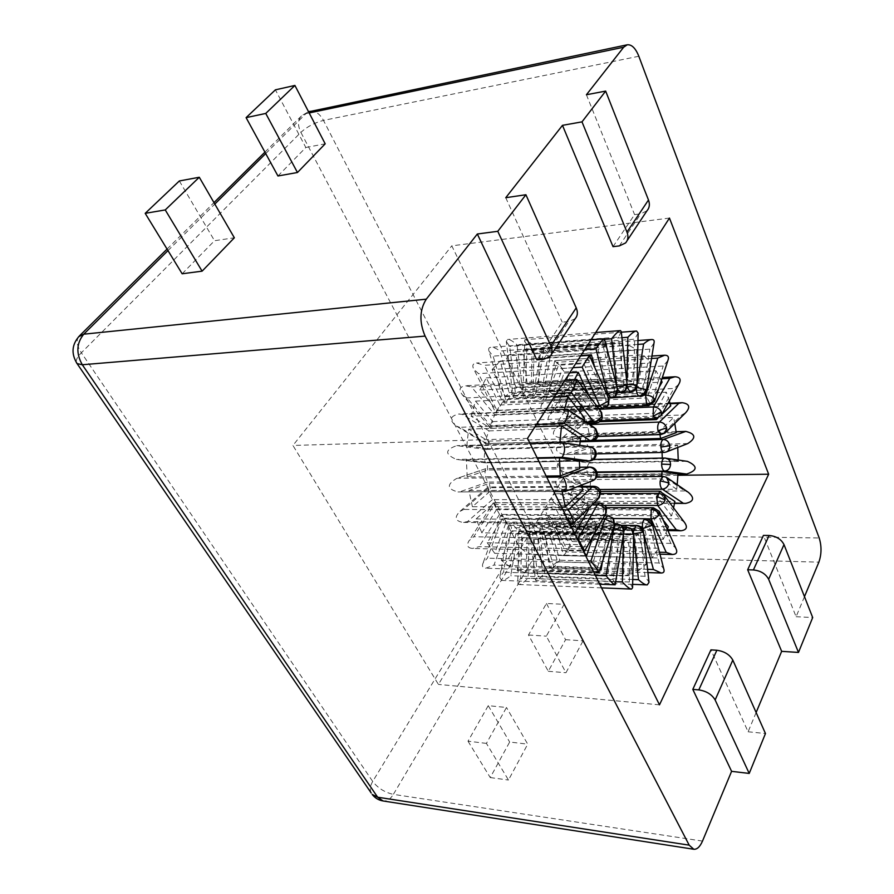 <?xml version="1.0" encoding="UTF-8"?>
<svg xmlns="http://www.w3.org/2000/svg" width="894" height="894" viewBox="0 0 894 894"><rect width="100%" height="100%" fill="white"/><g stroke="black" fill="none" stroke-linecap="round" stroke-linejoin="round"><path stroke-width="0.67" stroke-dasharray="4.47 3.35" d="M78.627 336.725C76.035 340.603 76.951 345.956 81.365 352.772L300.876 132.368L517.391 543.664C521.94 537.417 528.153 534.053 536.054 533.562C539.082 540.769 538.903 547.854 535.495 554.805L818.882 562.136M536.858 359.813L562.225 322.142L568.718 321.583L575.121 318.778M505.758 197.708L562.225 322.142M613.027 246.655L634.584 214.627L640.774 213.822L646.977 210.783M586.419 94.753L634.584 214.627M804.477 596.644L796.107 616.715L763.431 535.394M756.123 712.529L748.099 731.784L710.931 649.871M669.45 218.069L451.794 245.839L564.103 476.58L438.418 684.413L292.941 445.458L451.794 245.839M527.516 438.384L292.941 445.458M677.92 475.273L564.103 476.58M659.481 704.83L438.418 684.413M371.222 793.023C369.624 789.693 370.127 785.837 372.697 781.434C377.994 788.195 384.889 792.497 393.371 794.364C390.387 799.169 386.946 801.37 383.068 800.968M748.099 731.784L765.465 733.527M796.107 616.715L812.691 617.542M546.446 603.461L565.567 639.691L548.301 671.293L528.488 634.997L546.446 603.461L564.114 604.333L546.335 636.148L565.969 672.735L583.056 640.842L564.114 604.333M528.488 634.997L546.335 636.148M486.425 743.395L468.009 741.193L488.247 705.657L506.485 707.489L486.425 743.395L508.485 780.037L527.717 744.143L506.485 707.489M182.153 273.776L214.526 240.721L234.351 237.793M179.348 180.957L214.526 240.721M277.945 175.984L305.837 147.51L275.408 89.836M468.009 741.193L490.247 777.568L509.658 742.031L527.717 744.143M488.247 705.657L509.658 742.031M305.837 147.51L325.192 143.822M490.247 777.568L508.485 780.037M565.567 639.691L583.056 640.842M548.301 671.293L565.969 672.735M310.095 111.314C315.28 110.655 319.75 113.683 323.483 120.399C314.8 122.601 307.257 126.59 300.876 132.368C297.423 125.182 297.736 119.584 301.826 115.572L308.586 111.806M702.494 841.086L393.371 794.364L535.495 554.805C527.628 553.967 521.593 550.257 517.391 543.664L372.697 781.434L81.365 352.772C77.297 356.941 75.644 360.237 76.426 362.651M592.387 480.86L590.945 481.073C593.102 479.799 594.041 477.027 593.784 472.747C593.225 469.194 591.984 467.294 590.029 467.059M579.625 467.227L485.621 468.713C484.414 472.2 485.073 476.647 487.588 482.045L590.945 481.073L565.209 491.454M564.762 491.309L457.974 491.935C447.112 489.074 446.542 484.649 456.264 478.67L485.643 468.713M593.784 472.747L597.17 473.474M579.714 468.635L487.621 470.032L467.216 476.983L546.167 476.044M568.159 375.994L558.683 402.11L561.678 407.061L574.54 386.8L568.159 375.994L656.028 370.798L647.1 397.953L649.949 403.138L659.291 386.934M579.01 396.478L583.681 409.575L568.472 422.851L566.26 416.783L579.01 396.478L666.321 392.187L654.307 413.274L656.107 418.615M586.676 420.761L589.425 435.333L572.875 440.977L571.568 434.182L586.676 420.761L673.618 417.487L674.791 423.443M590.811 447.358L591.504 462.567L574.63 460.321L574.306 453.213L590.811 447.358L677.574 445.19L677.741 447.503M591.213 474.759L589.805 489.733L573.646 479.72L574.317 472.736L591.213 474.759L677.998 473.697M587.85 501.4L584.408 515.29L569.992 498.025L571.624 491.566L587.85 501.4L674.869 501.422M580.865 525.761L575.557 537.741L563.835 514.095L566.338 508.574L580.865 525.761L668.321 526.778M570.607 546.346L563.678 555.632L555.509 526.901L558.761 522.677L570.607 546.346L658.654 548.234M557.565 561.79L549.397 567.69L545.508 535.528L549.307 532.913L557.565 561.79L646.34 564.349L638.607 570.517L634.863 537.003L638.461 534.277L646.34 564.349M542.468 570.886L533.528 572.853L534.422 539.272L538.534 538.512L542.468 570.886L632.047 573.881L623.565 575.959L624.347 540.926L628.247 540.121L632.047 573.881M526.22 572.741L517.101 570.45L522.968 537.741L527.125 538.926L526.22 572.741L616.625 575.87L607.954 573.512L613.474 539.339L617.419 540.568L616.625 575.87M509.904 566.874L501.255 560.281L511.949 530.835L515.86 533.953L509.904 566.874L599.807 569.757M494.706 553.341L487.208 542.759L502.171 518.9L505.535 523.783L494.706 553.341L585.604 555.677M481.832 532.835L476.111 518.933L494.416 502.685L496.963 509.01L481.832 532.835L574.317 534.288L574.697 533.64M472.39 506.73L468.948 490.538L489.297 483.33L490.817 490.65L472.39 506.73L561.488 506.987M487.621 470.032L487.241 462.276L579.346 460.522M467.216 476.983L466.377 459.773L487.241 462.276M466.791 445.972L468.624 429.142L488.437 441.155L487.632 448.743L466.791 445.972L559.8 443.435L579.692 446.385L579.77 445.268M471.138 416.213L475.474 401.127L492.773 421.588L490.851 428.427L471.138 416.213L563.902 412.313L582.72 425.164L583.871 420.448M479.854 390.075L486.291 377.883L499.88 405.027L497.008 410.625L479.854 390.075L572.171 385.023L588.554 406.58L591.28 400.747L588.855 395.45M492.136 369.524L500.115 361.053L509.167 392.667L505.579 396.623L492.136 369.524L583.838 363.612L596.689 391.997L600.086 387.884L594.678 367.222M506.943 355.913L515.804 351.633L519.895 385.28L515.872 387.359L506.943 355.913L597.907 349.487L606.456 382.364L610.278 380.218L606.49 346.481M523.068 349.945L532.165 349.979L531.271 383.224L527.114 383.347L523.068 349.945L613.239 343.363L617.128 378.24L621.084 378.14L621.866 343.464L613.239 343.363M539.35 351.688L548.044 355.823L542.502 386.476L538.49 384.699L539.35 351.688L628.694 345.296L627.923 379.715L631.745 381.593L636.941 349.666L628.694 345.296M554.693 360.673L562.449 368.462L552.85 394.645L549.229 391.136L554.693 360.673L643.244 354.762L638.126 386.487L641.568 390.153L650.609 362.919L643.244 354.762M561.678 407.061L649.949 403.138M574.54 386.8L662.085 382.096M678.725 384.353L673.975 388.454L575.87 393.416L558.526 420.906L553.174 422.471C547.944 422.08 546.759 419.509 549.642 414.76L570.193 382.621C570.048 383.973 571.948 387.571 575.87 393.416M599.271 409.273L553.9 411.206L571.411 383.783L570.204 382.621L662.376 377.469M553.9 411.206L549.642 414.76M655.794 418.638L661.56 414.749M566.26 416.783L654.307 413.274M669.338 400.981L666.321 392.187M583.681 409.575L670.768 405.842M589.425 435.333L676.244 432.662M591.504 462.567L678.244 461.002L678.233 459.985M589.805 489.733L676.691 489.275L677.194 484.66M584.408 515.29L671.64 515.883L673.573 507.904M575.557 537.741L663.314 539.261L667.382 529.427M563.678 555.632L652.106 557.923L658.52 548.458M549.397 567.69L638.607 570.517M533.528 572.853L623.565 575.959M517.101 570.45L607.954 573.512M501.255 560.281L592.867 562.941L600.042 569.065M487.208 542.759L579.446 544.647L583.346 551.073L472.457 548.458C467.383 547.899 466.288 545.262 469.16 540.568L473.764 536.769L494.326 504.551L493.298 502.83L469.16 540.568M568.472 422.851L599.796 421.689M657.85 418.224L661.683 414.548M685.631 412.771L681.608 415.006L583.938 418.772L563.376 436.942L559.845 437.591C552.47 436.451 551.419 433.076 556.705 427.477L580.083 407.206C579.267 409.597 580.552 413.453 583.938 418.772M589.839 424.549L560.259 425.611L580.955 407.642L580.083 407.206M560.259 425.611L556.705 427.477M661.046 434.551L665.885 432.204M571.568 434.182L659.359 431.411L673.618 417.487M661.359 380.576L656.028 370.798M659.359 431.411L659.962 434.585M574.306 453.213L661.973 451.235L677.574 445.19M678.244 461.002L662.286 458.097M661.973 451.235L662.052 452.442M676.691 489.275L661.404 478.849L661.649 476.435M659.057 493.354L657.984 497.902L671.64 515.883M566.338 508.574L654.553 508.898L663.225 520.163M654.553 508.898L652.184 514.653L663.314 539.261M558.761 522.677L647.401 523.593L658.207 547.262M647.401 523.593L644.328 527.996L652.106 557.923M515.86 533.953L606.702 535.405L602.411 561.767M606.702 535.405L602.981 532.154L592.867 562.941M505.535 523.783L596.868 524.8L593.18 535.931M596.868 524.8L593.661 519.705L579.446 544.647M588.341 508.53L586.24 502.763L568.83 519.76L570.104 523.549M571.188 526.555L574.317 534.288M468.948 490.538L561.946 490.046L562.17 491.465M561.946 490.046L581.335 482.525L581.759 485.006M559.845 442.798L559.8 443.435M564.539 409.441L563.902 412.313M574.585 379.525L572.171 385.023M589.828 356.415L583.838 363.612M606.143 345.151L597.907 349.487M558.683 402.11L647.1 397.953M496.963 509.01L588.688 509.379M494.416 502.685L586.24 502.763M490.817 490.65L582.799 490.18M489.297 483.33L581.335 482.525M487.632 448.743L579.692 446.385M488.437 441.155L580.452 438.451M490.851 428.427L582.72 425.164M492.773 421.588L584.542 418.012M497.008 410.625L588.554 406.58M499.88 405.027L591.28 400.747M505.579 396.623L596.689 391.997M509.167 392.667L600.086 387.884M515.872 387.359L606.456 382.364M519.895 385.28L610.278 380.218M527.114 383.347L617.128 378.24M531.271 383.224L621.084 378.14M538.49 384.699L627.923 379.715M542.502 386.476L631.745 381.593M549.229 391.136L638.126 386.487M552.85 394.645L641.568 390.153M667.874 360.539L663.225 365.992L564.46 372.027L551.553 407.373L544.692 410.178C541.194 410.145 540.132 408.334 541.518 404.747L557.163 362.293L564.46 372.027M651.547 358.483L558.75 364.495L557.186 362.338M643.769 395.215L545.698 399.942L541.518 404.747M648.664 405.664L651.156 402.926L663.225 365.992M562.449 368.462L650.609 362.919M476.111 518.933L568.83 519.76M466.377 459.773L537.383 458.32M468.624 429.142L534.981 426.784M475.474 401.127L554.012 397.249M486.291 377.883L569.746 372.832M500.115 361.053L580.888 355.533M515.804 351.633L606.132 345.095M532.165 349.979L621.866 343.464M548.044 355.823L636.941 349.666M606.199 512.832L605.651 513.827L602.299 515.078C603.774 511.904 603.852 508.608 602.534 505.199L599.829 502.909M594.063 502.897L493.276 502.808L499.522 514.408L602.299 515.078L583.1 549.005L584.687 550.972M583.1 549.005L479.162 546.659L472.457 548.458M602.534 505.199L605.931 506.507L606.367 507.446M502.171 518.9L593.661 519.705M572.875 440.977L594.097 440.373M574.63 460.321L662.298 458.644M574.317 472.736L596.991 472.434M573.646 479.72L661.404 478.849M571.624 491.566L600.6 491.443M569.992 498.025L657.984 497.902M563.835 514.095L652.184 514.653M555.509 526.901L644.328 527.996M549.307 532.913L638.461 534.277M545.508 535.528L634.863 537.003M538.534 538.512L628.247 540.121M534.422 539.272L624.347 540.926M527.125 538.926L617.419 540.568M522.968 537.741L613.474 539.339M511.949 530.835L602.981 532.154M687.81 443.558L588.308 446.542L564.337 454.588C554.459 452.051 553.911 448.05 562.672 442.597L586.531 434.518C584.743 437.904 585.335 441.915 588.308 446.542M580.083 441.781L564.393 442.217L586.531 434.518M564.393 442.217L562.672 442.597M664.13 452.398L666.723 451.805M593.56 459.427L664.924 458.063L687.486 461.371M566.092 459.985L589.057 463.025C586.386 467.439 586.229 471.484 588.587 475.172L565.008 472.356L588.587 475.161M565.388 459.974C554.671 463.662 554.537 467.786 565.008 472.356M667.405 477.921L663.147 476.424M596.533 477.161L664.175 476.759L684.838 490.951L688.335 492.326M565.254 477.843L587.235 491.387C584.207 496.583 583.324 500.539 584.575 503.277L585.279 502.998L563.198 489.688L560.169 488.571L584.575 503.277M562.46 477.541C554.235 479.441 553.464 483.118 560.169 488.571M664.968 496.483L659.336 493.343M600.813 493.555L557.186 493.7L561.924 494.706L661.079 494.404L679.552 518.855L684.279 522.118M561.924 494.706L581.536 518.073C578.049 523.873 576.529 527.639 576.954 529.382L578.016 528.499L558.247 505.244L554.023 502.462L576.954 529.382M557.186 493.7C551.218 494.55 550.168 497.466 554.023 502.462M659.649 512.173L653.425 507.781M606.434 507.636L549.855 507.457L556.28 509.524L655.805 509.926L670.858 543.396L675.808 548.234M556.28 509.524L572.227 541.507L565.902 551.922L567.288 550.101L551.173 518.073L546.726 513.838L565.924 551.922L659.995 554.191M549.855 507.457C545.753 507.758 544.714 509.882 546.726 513.838M652.251 524.119L648.642 522.308L645.747 518.755M613.306 518.486L540.881 517.905L548.625 521.336L648.642 522.308L659.157 563.008L663.75 568.785M548.625 521.336L559.733 560.214L551.956 569.444L553.621 566.371L542.39 527.315L538.322 522.208L551.9 569.288M540.881 517.905C538.266 517.939 537.406 519.38 538.322 522.208M643.412 531.662L639.981 530.678C639.512 527.449 638.439 525.717 636.751 525.471M620.928 525.292L530.812 524.286C532.79 524.175 535.651 525.851 539.417 529.315L639.981 530.678L645.043 576.272L649.01 582.318M539.417 529.315L544.703 572.831C540.222 578.083 537.294 580.698 535.908 580.653L535.517 580.05L537.775 576.06L532.422 532.243L529.013 526.924L535.517 580.05M530.812 524.286L529.013 526.924M633.321 531.841L633.723 533.763M633.734 534.333L630.371 534.366C630.259 530.243 629.164 527.907 627.085 527.348M622.861 527.292L520.297 526.052C522.074 525.951 525.046 528.209 529.214 532.824L630.371 534.366L629.32 582.016L632.572 587.693M529.214 532.824L528.008 578.25C523.616 582.62 520.531 584.71 518.732 584.52L517.749 583.011L520.677 578.172L521.906 532.422L519.246 527.471L517.749 583.011M520.297 526.052L519.246 527.471M623.945 530.824L623.565 533.964M623.889 531.908L620.425 532.98C620.861 528.879 620.101 526.018 618.134 524.409L617.128 524.107M614.625 524.074L510.038 522.956C511.513 523.001 514.385 525.84 518.665 531.483L620.425 532.98L612.982 579.446L615.541 584.218M518.665 531.483L510.697 575.736C506.697 579.066 503.657 580.619 501.59 580.407L499.768 577.412L503.467 572.205L511.558 527.672L509.58 523.582L499.768 577.412M510.038 522.956L509.58 523.582M618.134 524.409L620.179 524.856M614.513 524.554L610.837 526.454C611.82 522.666 611.451 519.481 609.742 516.877L607.842 515.804M604.545 515.782L500.796 515.067C501.847 515.492 504.428 518.878 508.53 525.247L610.837 526.454L597.17 568.316L599.148 571.791M508.53 525.247L493.991 565.075L485.733 568.215C482.659 568.025 481.765 566.315 483.039 563.064L487.398 558.169L502.126 518.196L500.696 515.257L483.039 563.064M609.742 516.877L613.619 518.978M599.237 497.79L595.482 499.59C597.371 497.265 597.896 494.114 597.058 490.124L593.728 486.258M582.005 486.336L488.079 486.984C487.778 489.096 489.208 493.32 492.348 499.657L595.482 499.59L571.959 522.699L573.009 523.582M492.348 499.657L467.473 521.638L462.913 522.409C455.202 521.034 454.163 517.402 459.795 511.513L463.729 509.435L488.772 487.688L488.079 486.984L459.795 511.513M597.058 490.124L600.656 491.823M579.357 461.092L485.643 462.846L456.409 459.404C444.687 454.353 444.81 449.771 456.756 445.648L486.023 449.403C483.911 454.409 483.743 458.901 485.498 462.868L456.409 459.404M485.643 462.846L579.357 461.114M589.358 460.924C591.482 460.533 592.677 458.343 592.946 454.364C592.834 450.073 591.649 447.548 589.403 446.776L590.096 446.81M592.946 454.364L596.287 453.94M567.601 409.307L462.254 414.38L489.052 430.886C486.381 437.032 485.408 441.39 486.112 443.983L456.331 426.058C449.079 420.214 449.827 416.202 458.611 414.034L462.254 414.38M580.172 440.91L486.649 443.547L459.717 427.31L456.331 426.058M486.649 443.547L580.128 441.357M591.303 441.044L594.644 436.373C595.102 432.215 594.298 429.209 592.23 427.343L595.695 428.606M594.644 436.373L598.086 434.875M576.898 379.581L575.445 381.034L471.429 386.912L494.751 414.693L489.666 426.941L462.421 394.913C458.466 389.851 459.471 386.8 465.416 385.772L471.429 386.912M586.229 422.069L490.538 425.6L467.026 397.942L462.421 394.913M490.538 425.6L489.7 426.941L588.118 423.365M595.851 423.086L598.712 420.124C599.718 416.425 599.349 413.162 597.594 410.346L601.595 412.38M598.712 420.124L602.087 418.716L602.377 417.878M589.392 355.32L587.693 358.416L484.392 365.311L502.663 401.965L495.846 412.972L473.809 369.244C471.898 365.523 472.814 363.445 476.547 363.009L484.392 365.311M596.756 405.943L496.975 410.357L478.502 373.647L473.809 369.244M496.975 410.357L495.812 412.872M602.657 408.379L604.813 406.815C606.277 403.82 606.356 400.557 605.048 397.014L608.535 398.154L608.903 398.981M604.813 406.815L608.021 405.463L608.646 404.401M604.59 339.128L602.433 343.531L500.003 351.029L512.15 393.561C508.138 399.674 505.468 402.836 504.138 403.038L488.984 351.107C488.191 348.716 488.862 347.453 490.996 347.297C493.108 347.017 496.114 348.258 500.003 351.029M606.613 393.863L505.445 398.892L493.142 356.136L488.984 351.107M505.445 398.892L503.836 402.635M611.15 397.931L612.479 397.338C614.29 395.271 614.793 392.242 613.988 388.253L617.575 389.538M612.479 397.338L615.955 395.651M621.252 331.607L618.48 337.105L517.011 344.782L522.498 389.963C518.453 395.148 515.581 397.729 513.905 397.729L513.067 396.69L506.306 341.519L507.513 339.463C509.424 339.184 512.586 340.949 517.011 344.782M616.815 386.566L515.268 391.93L509.714 346.425L506.306 341.519M515.268 391.93L513.067 396.69M621.106 392.298C623.118 391.27 624.001 388.678 623.755 384.532L627.152 384.845M617.173 387.94L617.341 388.611M627.096 384.409L627.007 387.046M638.126 333.049L634.651 339.161L534.154 346.604L532.969 391.27C529.181 395.316 526.32 397.316 524.398 397.271L522.822 395.204L524.845 339.709C526.387 339.53 529.494 341.832 534.154 346.604M626.85 382.196L626.806 384.431L525.739 389.84L526.946 344.872L524.297 340.614M525.739 389.84L522.822 395.204M630.538 391.963C632.371 391.572 633.399 389.572 633.634 385.962L636.986 385.213M636.997 384.867L636.562 387.515M654.017 343.005L649.871 349.129L550.302 356.002L542.87 397.238C539.551 400.132 536.903 401.574 534.891 401.562C532.735 401.652 531.93 400.478 532.478 398.031L541.753 347.598C542.837 347.71 545.686 350.515 550.302 356.002M636.584 387.404L536.109 392.622L543.641 351.152L541.619 347.889M536.109 392.622L532.478 398.031M640.082 396.545L642.965 392.276L646.429 390.6M638.83 56.255L323.483 120.399L536.054 533.562L819.206 537.987M167.971 250.588L214.817 204.078M265.708 153.567L305.949 113.627L309.179 112.946M619.307 245.917L640.774 213.822M543.451 359.366L568.718 321.583M546.748 477.228L458.197 478.234M487.588 482.045L459.941 491.778M579.625 467.35L485.923 468.825M661.951 378.777L571.411 383.783M558.526 420.906L657.738 417.129L673.975 388.454M670.165 403.719L580.955 407.642M563.376 436.942L662.331 433.936L681.608 415.006M654.833 400.646L651.156 402.926L551.553 407.373M545.698 399.942L558.75 364.495M577.155 538.601L473.764 536.769M592.208 504.73L494.326 504.551M499.522 514.408L479.162 546.659M676.121 431.802L586.933 434.573M565.835 454.465L664.678 452.286L685.754 444.061M686.491 461.293L589.057 463.025M588.632 475.172L677.976 474.088L588.766 475.15M596.868 471.987L565.779 472.412M684.838 490.951L587.235 491.387M674.557 503.087L585.279 502.998M599.684 489.499L563.198 489.688M679.552 518.855L581.536 518.073M667.483 529.65L578.016 528.499M605.115 505.333L558.247 505.244M670.858 543.396L572.227 541.507M659.493 552.246L567.288 550.101M646.843 518.855L551.173 518.073M659.157 563.008L559.733 560.214M647.569 569.299L553.621 566.371M642.35 528.566L542.39 527.315M645.043 576.272L544.703 572.831M532.422 532.243L633.388 533.763L633.69 536.434M632.751 579.468L537.775 576.06M629.32 582.016L528.008 578.25M521.906 532.422L623.476 533.964L623.464 534.567M615.944 581.737L520.677 578.172M612.982 579.446L510.697 575.736M595.37 575.39L503.467 572.205M613.072 528.991L511.558 527.672M597.17 568.316L493.991 565.075M588.241 560.996L487.398 558.169M602.712 519.034L502.126 518.196M571.959 522.699L467.473 521.638M562.918 509.859L463.729 509.435M582.15 487.085L488.772 487.688M537.138 457.806L457.281 459.46M486.023 449.403L589.403 446.776L562.527 442.765L457.694 445.659M536.456 424.494L459.717 427.31M489.052 430.886L592.23 427.343L566.796 409.865M556.515 393.36L467.026 397.942M494.751 414.693L597.594 410.346L575.445 381.034M573.043 367.702L478.502 373.647M502.663 401.965L605.048 397.014L587.693 358.416M584.687 349.632L493.142 356.136M512.15 393.561L613.988 388.253L602.433 343.531M604.635 339.295L509.714 346.425M522.498 389.963L623.755 384.532L618.48 337.105M621.933 337.72L526.946 344.872M532.969 391.27L633.634 385.962L634.651 339.161M637.88 344.402L543.641 351.152M542.87 397.238L642.965 392.276L649.871 349.129M167.055 249.102L213.968 202.614M264.926 152.136L301.826 115.572L308.542 111.716M625.576 242.945L627.141 240.598M549.911 356.661L551.442 354.359M553.822 491.51L457.974 491.935M485.621 468.713L456.264 478.67M600.88 420.683L553.174 422.471M670.019 403.228L580.184 407.183M597.695 436.462L559.845 437.591M528.522 383.224L618.469 378.117M651.938 356.047L557.163 362.293M605.685 407.53L544.692 410.178M524.923 349.755L614.994 343.184M676.11 431.713L586.609 434.506M596.287 453.895L564.337 454.588M674.501 503.378L584.687 503.288M667.907 530.6L576.999 529.393M647.938 572.573L551.956 569.444M632.65 584.352L535.908 580.653M601.55 587.872L518.732 584.52M599.74 584.218L501.59 580.407M593.582 571.78L485.733 568.215M569.69 523.538L462.913 522.409M530.108 443.625L456.756 445.648M545.631 410.257L458.611 414.034M565.075 380.062L465.416 385.772M580.642 355.913L476.547 363.009M598.723 408.547L495.846 412.972M591.057 339.754L490.996 347.297M608.501 398.053L504.138 403.038M595.695 332.534L507.513 339.463M617.564 392.533L513.905 397.729M621.319 332.199L524.845 339.709M617.542 392.611L524.398 397.271M637.958 340.536L541.753 347.598M611.496 397.908L534.891 401.562"/><path stroke-width="1.34" d="M804.477 596.644L818.882 562.136C821.608 554.213 821.709 546.167 819.206 537.987L638.83 56.255C635.578 48.175 631.712 44.354 627.23 44.801L623.654 47.237L586.419 94.753L605.663 91.099L581.994 121.863L626.973 232.116L648.485 199.999C650.027 204.257 649.525 207.855 646.977 210.783L627.141 240.598M76.426 362.651L77.085 363.612L82.304 364.752C75.956 353.432 76.437 343.24 83.745 334.188L426.282 299.166C419.577 309.916 419.185 322.231 425.108 336.099L689.185 845.154L693.8 849.255C697.096 849.524 699.991 846.797 702.494 841.086L731.594 771.343L692.805 689.386L698.817 689.889C706.416 691.062 711.847 694.414 715.133 699.957L749.217 773.433L765.465 733.527L732.812 660.085L715.133 699.957M426.282 299.166L477.329 234.005L536.858 359.813L543.451 359.366L549.911 356.661C552.458 353.823 552.771 350.191 550.86 345.743L576.228 307.871L525.918 194.736L497.779 231.311L550.86 345.743M525.918 194.736L505.758 197.708L562.471 125.339L613.027 246.655L619.307 245.917L625.576 242.945C628.124 240.028 628.594 236.418 626.973 232.116M784.004 544.591C781.177 539.171 776.204 536.132 769.097 535.472L763.431 535.394L747.663 569.769L753.407 569.947C760.626 570.707 765.711 573.814 768.639 579.267L798.487 652.43L812.691 617.542L784.004 544.591L768.639 579.267M756.123 712.529L781.658 651.346L747.663 569.769M732.812 660.085C729.649 654.564 724.33 651.29 716.854 650.262L710.931 649.871L692.805 689.386M669.45 218.069L527.516 438.384L659.481 704.83L768.661 474.222L669.45 218.069M768.661 474.222L677.92 475.273M425.108 336.099L82.304 364.752L377.659 797.213L372.183 794.42C374.977 798.029 378.609 800.208 383.068 800.968L377.659 797.213L689.185 845.154M731.594 771.343L749.217 773.433M781.658 651.346L798.487 652.43M199.284 177.258L179.348 180.957L145.197 213.342L182.153 273.776L202.1 271.161L234.351 237.793L199.284 177.258L165.245 209.934L202.1 271.161M294.908 85.444L275.408 89.836L246.096 117.639L265.753 113.437L297.456 172.508L325.192 143.822L294.908 85.444L265.753 113.437M297.456 172.508L277.945 175.984L246.096 117.639M562.471 125.339L581.994 121.863M477.329 234.005L497.779 231.311M145.197 213.342L165.245 209.934M167.971 250.588L83.745 334.188L78.627 336.725M308.586 111.806L627.23 44.801M648.485 199.999L605.663 91.099M576.228 307.871C578.038 312.274 577.669 315.917 575.121 318.778L551.442 354.359M596.197 474.066C595.348 469.842 593.057 467.551 589.347 467.193L590.029 467.059C593.94 467.316 596.309 469.372 597.136 473.217L596.197 474.066C596.399 477.519 595.125 479.787 592.387 480.86C595.672 479.508 597.27 477.05 597.17 473.474M553.822 491.51L565.287 491.454C567.165 487.621 566.427 482.827 563.075 477.038L546.748 477.228M546.167 476.044L560.27 475.876L579.714 468.635L579.346 460.522L559.443 457.873L560.27 475.876M659.291 386.934L662.085 382.096L661.359 380.576M653.179 416.246L661.359 411.821C659.683 408.737 657.023 407.116 653.38 406.96L653.179 416.246L655.794 418.638L600.88 420.683M599.271 409.273L653.38 406.96L669.774 378.341L674.981 376.765C680.189 377.1 681.44 379.626 678.725 384.353L661.56 414.749M661.683 414.548L670.768 405.842L669.338 400.981M659.962 434.585L660.599 438.496L676.244 432.662L674.791 423.443M678.233 459.985L677.741 447.503M677.194 484.66L677.998 473.697L662.029 471.563L661.649 476.435M673.573 507.904L674.869 501.422L659.515 491.175L659.057 493.354M667.382 529.427L668.321 526.778L663.225 520.163M658.52 548.458L658.207 547.262M600.042 569.065L601.103 569.802L599.807 569.757M584.62 551.084L583.324 551.073L586.62 555.699L585.604 555.677M599.796 421.689L656.408 419.599L657.85 418.224M658.018 430.774L666.633 427.824C665.382 424.225 662.968 422.303 659.381 422.069C657.749 424.091 657.291 426.997 658.018 430.774L661.046 434.551L597.695 436.462M589.839 424.549L659.381 422.069L678.781 403.35L682.144 402.691C689.486 403.764 690.649 407.116 685.631 412.771L665.885 432.204M656.107 418.615L656.408 419.599M662.052 452.442L662.286 458.097M602.411 561.767L601.103 569.802M593.18 535.931L586.62 555.699M588.341 508.53L588.688 509.379L574.697 533.64M570.104 523.549L571.188 526.555M581.759 485.006L582.799 490.18L565.265 506.999L562.17 491.465M534.981 426.784L561.533 425.835L559.845 442.798M561.533 425.835L580.452 438.451L579.77 445.268M583.871 420.448L584.542 418.012L568.014 396.556L564.539 409.441M588.855 395.45L578.284 372.306L574.585 379.525M594.678 367.222L591.426 354.806L589.828 356.415M606.333 345.084L606.49 346.481M646.641 404.412C650.273 403.932 652.81 402.043 654.229 398.769C652.195 396.411 649.335 395.193 645.624 395.126L646.641 404.412L648.664 405.664L605.685 407.53M643.769 395.215L645.624 395.126L657.839 358.081L664.622 355.22C668.131 355.209 669.215 356.985 667.874 360.539L654.833 400.646M561.488 506.987L565.265 506.999M537.383 458.32L559.443 457.873M554.012 397.249L568.014 396.556M569.746 372.832L578.284 372.306M580.888 355.533L591.426 354.806M584.665 551.095L577.949 538.613L597.36 504.73L599.829 502.909L605.931 506.507L605.651 513.827L584.687 550.972M594.097 440.373L660.599 438.496M596.991 472.434L662.029 471.563M600.6 491.443L659.515 491.175M660.889 447.067L669.751 445.737C668.98 441.848 666.835 439.759 663.303 439.468C661.459 440.552 660.655 443.089 660.889 447.067C661.381 450.408 662.454 452.185 664.13 452.398L596.287 453.895M580.083 441.781L663.303 439.468L685.81 431.411C695.7 433.892 696.37 437.948 687.81 443.558L666.723 451.805M670.556 464.478C670.366 460.868 668.712 458.745 665.594 458.097L664.667 458.052C662.879 458.41 661.862 460.432 661.627 464.12C661.739 468.098 662.756 470.423 664.667 471.071C668.164 470.635 670.131 468.434 670.556 464.478L661.627 464.12M593.56 459.427L664.667 458.052L687.486 461.371C697.834 466.12 697.611 470.322 686.838 473.976L677.976 474.077L686.838 473.976M669.003 482.905L666.499 477.295L663.147 476.424L660.185 480.883C659.794 484.783 660.487 487.543 662.275 489.163C665.84 488.761 668.075 486.682 669.003 482.905L660.185 480.883M667.405 477.921L688.335 492.326C694.761 497.88 693.878 501.579 685.676 503.4L674.557 503.087M665.158 499.914L664.264 495.544L659.336 493.343L656.654 496.349L657.649 505.445C661.269 505.11 663.773 503.266 665.158 499.914L656.654 496.349M664.968 496.483L684.279 522.118C687.933 527.114 686.782 529.997 680.848 530.779L676.266 529.773L667.483 529.65M659.236 514.43L659.258 511.301L653.425 507.781L651.223 509.513L651.022 518.889C654.699 518.643 657.436 517.157 659.236 514.43C657.559 511.469 654.877 509.826 651.223 509.513M659.649 512.173L675.808 548.234C677.73 552.157 676.646 554.246 672.545 554.503L666.231 552.403L659.493 552.246M651.558 525.493L652.084 523.504C651 520.543 648.876 518.956 645.747 518.755L644.183 519.526C642.484 521.783 642.015 524.8 642.775 528.577L651.558 525.493C650.284 521.906 647.826 519.917 644.183 519.526M652.251 524.119L663.75 568.785C664.655 571.601 663.795 573.009 661.147 573.009L653.425 569.478L647.569 569.299M635.969 525.638C639.579 526.085 641.78 528.298 642.585 532.299L643.367 531.36C642.607 527.762 640.395 525.795 636.751 525.471L635.969 525.638L633.321 531.841M643.412 531.662L649.01 582.318L647.245 584.911C645.289 584.967 642.384 583.223 638.528 579.681L632.751 579.468M633.734 534.333C633.433 530.298 631.287 527.974 627.309 527.359L627.309 527.359C630.762 527.929 632.617 530.22 632.863 534.254L633.734 534.366L632.572 587.693L631.589 589.079C629.857 589.146 626.795 586.777 622.403 581.972L615.944 581.737M622.861 527.292L626.996 527.348L623.945 530.824M623.889 531.908C624.124 528.779 622.883 526.432 620.179 524.856L622.582 527.315L623.822 532.288L615.173 584.81C613.809 584.765 610.803 581.748 606.143 575.77L595.37 575.39M620.179 524.856L617.128 524.107C615.441 524.275 614.301 525.907 613.697 528.991L623.04 531.081M613.798 522.822L604.769 519.056L607.842 515.804L612.803 517.95L614.29 525.281L599.114 571.959L590.912 561.074L588.241 560.996M599.829 493.298C598.421 489.465 595.84 487.375 592.074 487.018L593.728 486.258C597.047 486.425 599.304 488.079 600.489 491.197L598.298 498.74L573.3 523.336M569.69 523.538L573.065 523.571C573.803 521.247 572.238 516.687 568.383 509.882L562.918 509.859M589.358 460.924C593.471 460.466 595.773 458.175 596.276 454.063L595.281 453.705C594.812 458.007 592.733 460.41 589.057 460.902L579.357 461.114M579.357 461.092L589.057 460.902L562.17 457.292C565.142 451.906 565.343 447.056 562.784 442.72L562.527 442.765M591.303 441.044C594.834 440.708 597.069 438.809 598.008 435.378L597.147 433.78C596.097 437.837 593.705 440.116 589.984 440.63L580.128 441.357M580.172 440.91L589.984 440.63L564.416 423.465C567.824 416.861 568.919 412.145 567.679 409.307L545.631 410.257M595.851 423.086L598.622 422.404L601.249 420.225L602.087 418.716L601.64 415.822C600.075 419.32 597.404 421.309 593.627 421.789L595.851 423.086L588.118 423.365M586.229 422.069L593.627 421.789L571.288 392.611C575.222 385.258 577.055 380.855 576.775 379.391L576.764 379.391M602.657 408.379L608.021 405.463L608.367 401.127L599.684 405.809L602.657 408.379L598.723 408.547M596.756 405.943L599.684 405.809L582.128 367.132L589.392 355.32L580.642 355.913M611.15 397.931L614.983 396.534L616.804 390.712L607.663 393.807L611.15 397.931L608.501 398.053M606.613 393.863L607.663 393.807L595.952 348.839C600.388 342.301 603.193 338.938 604.366 338.748L617.452 389.024L616.804 390.712M617.564 389.292L620.671 392.377L622.09 392.164C625.04 391.147 626.448 388.834 626.281 385.225L616.938 386.554L617.173 387.94M616.815 386.566L611.597 338.781C615.921 333.339 618.883 330.612 620.492 330.59L621.252 331.607L627.13 384.677L626.281 385.225M627.007 387.046L630.08 391.918C633.656 391.337 635.668 388.991 636.126 384.878L627.096 384.409M626.85 382.196L627.856 337.273C631.779 333.104 634.695 331.015 636.584 331.015L638.126 333.049L636.986 385.213M630.08 391.918L617.542 392.611M636.562 387.515C636.182 391.427 636.919 394.288 638.774 396.098C642.384 395.539 644.675 393.36 645.636 389.549L636.606 387.404M636.997 384.867L643.602 343.989C646.954 341.061 649.614 339.575 651.592 339.541C653.771 339.418 654.587 340.569 654.017 343.005L646.429 390.6M638.774 396.098L611.496 397.908M214.817 204.078L265.708 153.567M309.179 112.946L623.654 47.237M167.055 249.102L79.622 335.731C71.788 344.291 70.95 353.588 77.085 363.612L371.222 793.023M716.854 650.262L698.817 689.889M769.097 535.472L753.407 569.947M579.625 467.35L589.347 467.193L563.075 477.038M669.774 378.341L661.951 378.777M655.794 418.638L661.024 415.721L661.359 411.821M678.781 403.35L670.165 403.719M661.046 434.551L665.035 433.042L666.633 427.824M648.664 405.664L654.576 401.44L654.229 398.769M657.839 358.081L651.547 358.483M577.949 538.613L577.155 538.601M605.864 509.949C603.998 506.797 601.17 505.054 597.36 504.73L592.208 504.73M684.435 431.534L676.121 431.802M664.13 452.398L666.052 452.062C668.667 451.045 669.908 448.933 669.751 445.737M596.868 471.987L664.667 471.071L686.246 473.976M599.684 489.499L662.275 489.163L683.038 503.087M605.115 505.333L657.649 505.445L676.266 529.773M646.843 518.855L651.022 518.889L666.231 552.403M642.35 528.566L653.425 569.478M633.723 533.763L642.585 532.299M633.69 536.434L638.528 579.681M623.565 533.964L632.863 534.254M623.464 534.567L622.403 581.972M613.072 528.991L613.697 528.991L606.143 575.77M602.712 519.034L604.769 519.056L590.912 561.074M582.15 487.085L592.074 487.018L568.383 509.882M562.17 457.292L537.138 457.806M562.784 442.72L590.096 446.81C593.37 447.492 595.102 449.794 595.281 453.705M564.416 423.465L536.456 424.494M567.981 409.508L594.644 427.857L597.147 433.78M571.288 392.611L556.515 393.36M576.898 379.581L600.857 411.385L601.64 415.822M582.128 367.132L573.043 367.702M589.369 355.399L608.535 398.154L608.367 401.127M595.952 348.839L584.687 349.632M611.597 338.781L604.635 339.295M627.856 337.273L621.933 337.72M630.538 391.963C634.371 391.438 636.517 389.248 636.986 385.403L636.126 384.878M643.602 343.989L637.88 344.402M640.082 396.545C643.401 396.165 645.49 394.355 646.351 391.114L645.636 389.549M383.068 800.968L693.8 849.255M213.968 202.614L264.926 152.136M310.095 111.314L308.542 111.716M565.533 491.354L592.387 480.86M590.029 467.059L579.625 467.227M674.981 376.765L662.376 377.469M682.144 402.691L670.019 403.228M664.622 355.22L651.938 356.047M599.829 502.909L594.063 502.897M606.199 512.832L606.367 507.446M685.81 431.411L676.11 431.713M685.676 503.4L674.501 503.378M663.147 476.424L596.533 477.161M680.848 530.779L667.907 530.6M659.336 493.343L600.813 493.555M672.545 554.503L659.995 554.191M653.425 507.781L606.434 507.636M661.147 573.009L647.938 572.573M645.747 518.755L613.306 518.486M647.245 584.911L632.65 584.352M636.751 525.471L620.928 525.292M631.589 589.079L601.55 587.872M615.173 584.81L599.74 584.218M617.128 524.107L614.625 524.074M599.114 571.959L593.582 571.78M607.842 515.804L604.545 515.782M614.513 524.554L613.619 518.978M593.728 486.258L582.005 486.336M599.237 497.79L600.656 491.823M562.739 442.72L530.108 443.625M596.287 453.94C596.019 449.995 593.951 447.615 590.096 446.81M598.086 434.875L595.695 428.606M576.775 379.391L565.075 380.062M602.377 417.878L601.595 412.38M608.646 404.401L608.903 398.981M604.366 338.748L591.057 339.754M615.955 395.651L617.575 389.538M620.492 330.59L595.695 332.534M627.152 384.845C627.23 388.51 625.543 390.946 622.09 392.164L617.564 392.533M636.584 331.015L621.319 332.199M651.592 339.541L637.958 340.536"/></g></svg>
